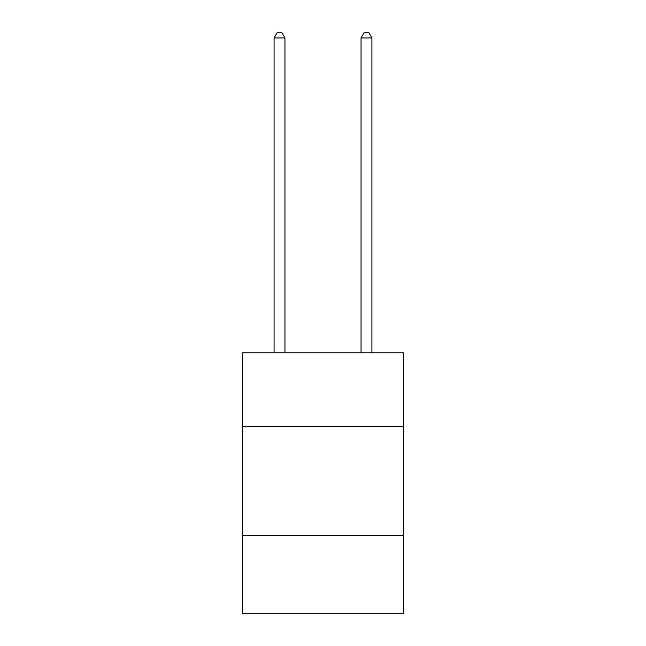<?xml version="1.0" encoding="UTF-8"?>
<svg xmlns="http://www.w3.org/2000/svg" width="646" height="646" viewBox="0 0 646 646"><rect width="100%" height="100%" fill="white"/><g stroke="black" fill="none" stroke-linecap="round" stroke-linejoin="round"><path stroke-width="0.97" d="M403.451 426.715L403.451 352.789L242.549 352.789L242.549 426.715L403.451 426.715L403.451 613.7L242.549 613.7L242.549 426.715M403.451 535.429L242.549 535.429M284.951 352.789L284.951 37.953L274.082 37.953L274.082 352.789M274.082 37.953L277.344 32.3L281.688 32.3L284.951 37.953M371.918 352.789L371.918 37.953L361.049 37.953L361.049 352.789M361.049 37.953L364.312 32.3L368.656 32.3L371.918 37.953"/></g></svg>
